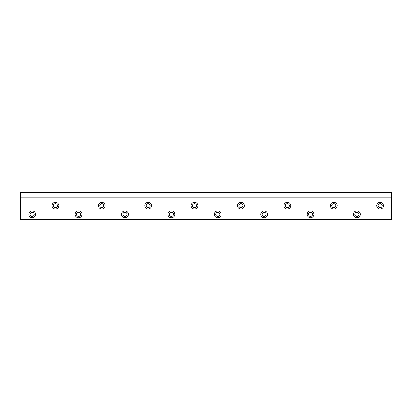 <?xml version="1.0" encoding="UTF-8"?>
<svg xmlns="http://www.w3.org/2000/svg" width="412" height="412" viewBox="0 0 412 412"><rect width="100%" height="100%" fill="white"/><g stroke="black" fill="none" stroke-linecap="round" stroke-linejoin="round"><path stroke-width="0.62" d="M391.4 219.266L20.6 219.266L391.4 219.266L391.4 197.178L20.6 197.178L20.6 219.266L20.6 197.178L391.4 197.178L391.4 192.734L20.6 192.734L391.4 192.734L391.4 219.266M337.124 205.66A3.404 3.404 0 0 1 332.021 208.606A3.404 3.404 0 0 1 332.021 202.714A3.404 3.404 0 0 1 337.124 205.66A3.404 3.404 0 0 0 332.021 202.714A3.404 3.404 0 0 0 332.021 208.606A3.404 3.404 0 0 0 337.124 205.66M244.347 205.66A3.404 3.404 0 0 1 239.243 208.606A3.404 3.404 0 0 1 239.243 202.714A3.404 3.404 0 0 1 244.347 205.66A3.404 3.404 0 0 0 239.243 202.714A3.404 3.404 0 0 0 239.243 208.606A3.404 3.404 0 0 0 244.347 205.66M151.57 205.66A3.404 3.404 0 0 1 146.466 208.606A3.404 3.404 0 0 1 146.466 202.714A3.404 3.404 0 0 1 151.57 205.66A3.404 3.404 0 0 0 146.466 202.714A3.404 3.404 0 0 0 146.466 208.606A3.404 3.404 0 0 0 151.57 205.66M58.792 205.66A3.404 3.404 0 0 1 53.689 208.606A3.404 3.404 0 0 1 53.689 202.714A3.404 3.404 0 0 1 58.792 205.66A3.404 3.404 0 0 0 53.689 202.714A3.404 3.404 0 0 0 53.689 208.606A3.404 3.404 0 0 0 58.792 205.66M313.929 214.317A3.404 3.404 0 0 1 308.83 217.268A3.404 3.404 0 0 1 308.83 211.371A3.404 3.404 0 0 1 313.929 214.317A3.404 3.404 0 0 0 308.83 211.371A3.404 3.404 0 0 0 308.83 217.268A3.404 3.404 0 0 0 313.929 214.317M221.151 214.317A3.404 3.404 0 0 1 216.053 217.268A3.404 3.404 0 0 1 216.053 211.371A3.404 3.404 0 0 1 221.151 214.317A3.404 3.404 0 0 0 216.053 211.371A3.404 3.404 0 0 0 216.053 217.268A3.404 3.404 0 0 0 221.151 214.317M128.374 214.317A3.404 3.404 0 0 1 123.276 217.268A3.404 3.404 0 0 1 123.276 211.371A3.404 3.404 0 0 1 128.374 214.317A3.404 3.404 0 0 0 123.276 211.371A3.404 3.404 0 0 0 123.276 217.268A3.404 3.404 0 0 0 128.374 214.317M35.597 214.317A3.404 3.404 0 0 1 30.498 217.268A3.404 3.404 0 0 1 30.498 211.371A3.404 3.404 0 0 1 35.597 214.317A3.404 3.404 0 0 0 30.498 211.371A3.404 3.404 0 0 0 30.498 217.268A3.404 3.404 0 0 0 35.597 214.317M81.988 214.317A3.404 3.404 0 0 1 76.884 217.268A3.404 3.404 0 0 1 76.884 211.371A3.404 3.404 0 0 1 81.988 214.317A3.404 3.404 0 0 0 76.884 211.371A3.404 3.404 0 0 0 76.884 217.268A3.404 3.404 0 0 0 81.988 214.317M174.765 214.317A3.404 3.404 0 0 1 169.662 217.268A3.404 3.404 0 0 1 169.662 211.371A3.404 3.404 0 0 1 174.765 214.317A3.404 3.404 0 0 0 169.662 211.371A3.404 3.404 0 0 0 169.662 217.268A3.404 3.404 0 0 0 174.765 214.317M267.543 214.317A3.404 3.404 0 0 1 262.439 217.268A3.404 3.404 0 0 1 262.439 211.371A3.404 3.404 0 0 1 267.543 214.317A3.404 3.404 0 0 0 262.439 211.371A3.404 3.404 0 0 0 262.439 217.268A3.404 3.404 0 0 0 267.543 214.317M360.32 214.317A3.404 3.404 0 0 1 355.216 217.268A3.404 3.404 0 0 1 355.216 211.371A3.404 3.404 0 0 1 360.32 214.317A3.404 3.404 0 0 0 355.216 211.371A3.404 3.404 0 0 0 355.216 217.268A3.404 3.404 0 0 0 360.32 214.317M105.184 205.66A3.404 3.404 0 0 1 100.08 208.606A3.404 3.404 0 0 1 100.08 202.714A3.404 3.404 0 0 1 105.184 205.66A3.404 3.404 0 0 0 100.08 202.714A3.404 3.404 0 0 0 100.08 208.606A3.404 3.404 0 0 0 105.184 205.66M197.961 205.66A3.404 3.404 0 0 1 192.857 208.606A3.404 3.404 0 0 1 192.857 202.714A3.404 3.404 0 0 1 197.961 205.66A3.404 3.404 0 0 0 192.857 202.714A3.404 3.404 0 0 0 192.857 208.606A3.404 3.404 0 0 0 197.961 205.66M290.738 205.66A3.404 3.404 0 0 1 285.634 208.606A3.404 3.404 0 0 1 285.634 202.714A3.404 3.404 0 0 1 290.738 205.66A3.404 3.404 0 0 0 285.634 202.714A3.404 3.404 0 0 0 285.634 208.606A3.404 3.404 0 0 0 290.738 205.66M383.515 205.66A3.404 3.404 0 0 1 378.412 208.606A3.404 3.404 0 0 1 378.412 202.714A3.404 3.404 0 0 1 383.515 205.66A3.404 3.404 0 0 0 378.412 202.714A3.404 3.404 0 0 0 378.412 208.606A3.404 3.404 0 0 0 383.515 205.66M20.6 192.734L20.6 197.178L20.6 192.734M34.237 214.317A2.039 2.039 0 0 0 31.178 212.551A2.039 2.039 0 0 0 31.178 216.089A2.039 2.039 0 0 0 34.237 214.317A2.039 2.039 0 0 1 31.178 216.089A2.039 2.039 0 0 1 31.178 212.551A2.039 2.039 0 0 1 34.237 214.317M80.628 214.317A2.039 2.039 0 0 0 77.564 212.551A2.039 2.039 0 0 0 77.564 216.089A2.039 2.039 0 0 0 80.628 214.317A2.039 2.039 0 0 1 77.564 216.089A2.039 2.039 0 0 1 77.564 212.551A2.039 2.039 0 0 1 80.628 214.317M127.014 214.317A2.039 2.039 0 0 0 123.955 212.551A2.039 2.039 0 0 0 123.955 216.089A2.039 2.039 0 0 0 127.014 214.317A2.039 2.039 0 0 1 123.955 216.089A2.039 2.039 0 0 1 123.955 212.551A2.039 2.039 0 0 1 127.014 214.317M173.406 214.317A2.039 2.039 0 0 0 170.341 212.551A2.039 2.039 0 0 0 170.341 216.089A2.039 2.039 0 0 0 173.406 214.317A2.039 2.039 0 0 1 170.341 216.089A2.039 2.039 0 0 1 170.341 212.551A2.039 2.039 0 0 1 173.406 214.317M219.792 214.317A2.039 2.039 0 0 0 216.733 212.551A2.039 2.039 0 0 0 216.733 216.089A2.039 2.039 0 0 0 219.792 214.317A2.039 2.039 0 0 1 216.733 216.089A2.039 2.039 0 0 1 216.733 212.551A2.039 2.039 0 0 1 219.792 214.317M266.183 214.317A2.039 2.039 0 0 0 263.119 212.551A2.039 2.039 0 0 0 263.119 216.089A2.039 2.039 0 0 0 266.183 214.317A2.039 2.039 0 0 1 263.119 216.089A2.039 2.039 0 0 1 263.119 212.551A2.039 2.039 0 0 1 266.183 214.317M312.569 214.317A2.039 2.039 0 0 0 309.51 212.551A2.039 2.039 0 0 0 309.51 216.089A2.039 2.039 0 0 0 312.569 214.317A2.039 2.039 0 0 1 309.51 216.089A2.039 2.039 0 0 1 309.51 212.551A2.039 2.039 0 0 1 312.569 214.317M358.96 214.317A2.039 2.039 0 0 0 355.896 212.551A2.039 2.039 0 0 0 355.896 216.089A2.039 2.039 0 0 0 358.96 214.317A2.039 2.039 0 0 1 355.896 216.089A2.039 2.039 0 0 1 355.896 212.551A2.039 2.039 0 0 1 358.96 214.317M57.433 205.66A2.039 2.039 0 0 0 54.369 203.894A2.039 2.039 0 0 0 54.369 207.427A2.039 2.039 0 0 0 57.433 205.66A2.039 2.039 0 0 1 54.369 207.427A2.039 2.039 0 0 1 54.369 203.894A2.039 2.039 0 0 1 57.433 205.66M103.819 205.66A2.039 2.039 0 0 0 100.76 203.894A2.039 2.039 0 0 0 100.76 207.427A2.039 2.039 0 0 0 103.819 205.66A2.039 2.039 0 0 1 100.76 207.427A2.039 2.039 0 0 1 100.76 203.894A2.039 2.039 0 0 1 103.819 205.66M150.21 205.66A2.039 2.039 0 0 0 147.146 203.894A2.039 2.039 0 0 0 147.146 207.427A2.039 2.039 0 0 0 150.21 205.66A2.039 2.039 0 0 1 147.146 207.427A2.039 2.039 0 0 1 147.146 203.894A2.039 2.039 0 0 1 150.21 205.66M196.596 205.66A2.039 2.039 0 0 0 193.537 203.894A2.039 2.039 0 0 0 193.537 207.427A2.039 2.039 0 0 0 196.596 205.66A2.039 2.039 0 0 1 193.537 207.427A2.039 2.039 0 0 1 193.537 203.894A2.039 2.039 0 0 1 196.596 205.66M242.987 205.66A2.039 2.039 0 0 0 239.923 203.894A2.039 2.039 0 0 0 239.923 207.427A2.039 2.039 0 0 0 242.987 205.66A2.039 2.039 0 0 1 239.923 207.427A2.039 2.039 0 0 1 239.923 203.894A2.039 2.039 0 0 1 242.987 205.66M289.373 205.66A2.039 2.039 0 0 0 286.314 203.894A2.039 2.039 0 0 0 286.314 207.427A2.039 2.039 0 0 0 289.373 205.66A2.039 2.039 0 0 1 286.314 207.427A2.039 2.039 0 0 1 286.314 203.894A2.039 2.039 0 0 1 289.373 205.66M335.765 205.66A2.039 2.039 0 0 0 332.705 203.894A2.039 2.039 0 0 0 332.705 207.427A2.039 2.039 0 0 0 335.765 205.66A2.039 2.039 0 0 1 332.705 207.427A2.039 2.039 0 0 1 332.705 203.894A2.039 2.039 0 0 1 335.765 205.66M382.156 205.66A2.039 2.039 0 0 0 379.091 203.894A2.039 2.039 0 0 0 379.091 207.427A2.039 2.039 0 0 0 382.156 205.66A2.039 2.039 0 0 1 379.091 207.427A2.039 2.039 0 0 1 379.091 203.894A2.039 2.039 0 0 1 382.156 205.66"/></g></svg>
